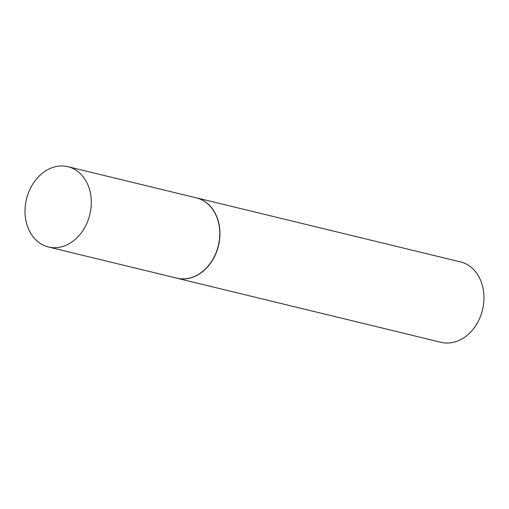 <?xml version="1.0" encoding="UTF-8"?>
<svg xmlns="http://www.w3.org/2000/svg" width="509" height="509" viewBox="0 0 509 509"><rect width="100%" height="100%" fill="white"/><g stroke="black" fill="none" stroke-linecap="round" stroke-linejoin="round"><path stroke-width="0.76" d="M48.419 246.986L176.877 278.162A41.318 32.601 -76.4 0 0 182.756 278.887A41.318 32.601 -76.4 0 0 219.055 242.029A41.318 32.601 -76.4 0 0 196.366 197.861L67.907 166.685A41.318 32.601 -76.4 0 0 62.022 165.959A41.318 32.601 -76.4 0 0 25.724 202.817A41.318 32.601 -76.4 0 0 48.419 246.986A41.318 32.601 -76.4 0 0 54.298 247.718A41.318 32.601 -76.4 0 0 90.596 210.853A41.318 32.601 -76.4 0 0 67.907 166.685M175.599 277.85A41.356 32.633 -76.4 0 0 177.005 278.238A41.356 32.633 -76.4 0 0 182.89 278.964A41.356 32.633 -76.4 0 0 219.226 242.068A41.356 32.633 -76.4 0 0 196.512 197.855A41.356 32.633 -76.4 0 0 195.087 197.549M177.005 278.238L441.055 342.315A41.356 32.633 -76.4 0 0 446.94 343.041A41.356 32.633 -76.4 0 0 483.276 306.144A41.356 32.633 -76.4 0 0 460.562 261.931L196.512 197.855"/></g></svg>
